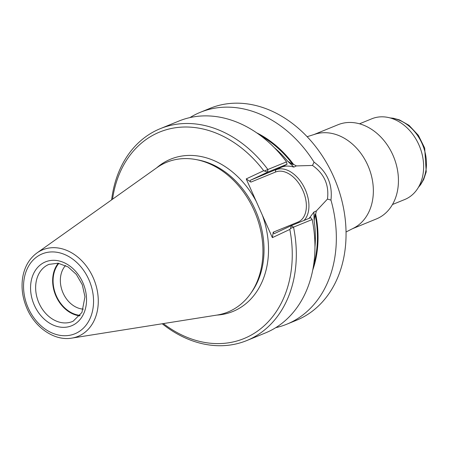 <?xml version="1.0" encoding="UTF-8"?>
<svg xmlns="http://www.w3.org/2000/svg" width="449" height="449" viewBox="0 0 449 449"><rect width="100%" height="100%" fill="white"/><g stroke="black" fill="none" stroke-linecap="round" stroke-linejoin="round"><path stroke-width="0.67" d="M71.767 338.119L217.058 315.058A80.899 62.692 -112.2 0 0 230.236 311.011A80.899 62.692 -112.2 0 0 250.615 293.573A80.899 62.692 -112.2 0 0 255.38 213.432A80.899 62.692 -112.2 0 0 195.865 159.535A80.899 62.692 -112.2 0 0 156.869 167.69L36.975 252.939C29.662 258.321 24.981 266.021 22.938 276.051C20.974 286.731 22.293 297.474 26.895 308.272C35.117 327.837 54.615 341.161 71.767 338.119A46.758 36.234 -112.2 0 0 79.383 335.779A46.758 36.234 -112.2 0 0 91.77 274.709A46.758 36.234 -112.2 0 0 36.975 252.939M312.723 270.107A98.505 76.336 -112.2 0 0 315.664 214.1L315.091 214.369L314.137 220.756L313.89 212.074L316.388 210.895L327.473 199.064C329.235 184.982 324.251 173.78 312.504 165.451L296.368 165.922L293.865 167.095C289.235 165.743 285.216 165.743 281.809 167.09L287.001 164.255L267.587 172.186L250.385 180.274L281.809 167.09M293.865 167.095L287.579 161.101L292.944 164.62L293.511 164.351A98.505 76.336 -112.2 0 0 256.648 132.814M313.89 212.074L309.288 218.186M293.511 164.351L296.368 165.922M315.664 214.1L316.388 210.895M327.473 199.07L330.958 200.108C332.743 184.315 327.108 171.664 314.059 162.156L312.504 165.445M163.346 323.583A111.532 86.427 -112.2 0 0 258.837 330.161A111.532 86.427 -112.2 0 0 289.824 229.433L272.369 237.639L246.226 178.915L263.681 170.71A111.532 86.427 -112.2 0 0 172.669 128.218A111.532 86.427 -112.2 0 0 112.547 199.204M162.224 323.763A114.433 88.683 -112.2 0 0 246.787 340.55L265.426 332.939A114.433 88.683 -112.2 0 0 312.173 219.533L310.781 217.67L291.367 225.6L293.534 227.149L290.441 228.552L291.367 225.6L274.115 233.716L273.216 232.195L272.369 237.639M246.226 178.915L250.907 182.098L250.009 181.059L250.385 180.274M312.173 219.533L293.534 227.149A114.433 88.683 -112.2 0 1 246.787 340.55M290.441 228.552L289.824 229.433M263.681 170.71L267.587 172.186L267.862 169.492L286.501 161.881L287.001 164.255M264.742 170.833L267.862 169.492A114.433 88.683 -112.2 0 0 160.248 128.672A114.433 88.683 -112.2 0 0 111.616 199.867M286.501 161.881A114.433 88.683 -112.2 0 0 178.887 121.056L160.248 128.672M314.059 162.156A114.433 88.683 -112.2 0 0 200.276 112.323A114.433 88.683 -112.2 0 0 189.949 117.593M275.753 327.669A114.433 88.683 -112.2 0 0 286.816 324.2A114.433 88.683 -112.2 0 0 290.076 322.769A114.433 88.683 -112.2 0 0 330.958 200.108M286.816 324.2L296.531 320.232A114.433 88.683 -112.2 0 0 299.786 318.807A114.433 88.683 -112.2 0 0 334.471 178.646A114.433 88.683 -112.2 0 0 209.986 108.355L200.276 112.323M58.269 263.243A30.88 23.932 -112.2 0 0 55.53 295.055A30.88 23.932 -112.2 0 0 79.754 315.855M58.87 263.333A30.336 23.505 -112.2 0 0 55.917 294.898A30.336 23.505 -112.2 0 0 80.124 315.372M65.554 265.505A25.133 19.475 -112.2 0 0 62.697 292.131A25.133 19.475 -112.2 0 0 83.374 309.137M346.044 231.987L353.655 228.114A50.86 39.417 -112.2 0 0 368.607 167.18A50.86 39.417 -112.2 0 0 315.271 134.139L307.127 136.704M352.521 228.693L376.43 218.927A50.86 39.417 -112.2 0 0 377.878 218.287A50.86 39.417 -112.2 0 0 393.296 155.994A50.86 39.417 -112.2 0 0 337.968 124.755L314.059 134.52M392.477 204.519L404.768 199.502A43.592 33.782 -112.2 0 0 406.008 198.958A43.592 33.782 -112.2 0 0 419.22 145.566A43.592 33.782 -112.2 0 0 371.8 118.789L359.509 123.806M250.615 293.573L251.911 291.727A79.535 61.631 -112.2 0 0 256.592 212.933A79.535 61.631 -112.2 0 0 198.088 159.951L195.865 159.535M313.587 265.174A97.725 75.729 -112.2 0 0 315.091 214.369M292.944 164.62A97.725 75.729 -112.2 0 0 260.717 135.733M303.995 220.442A29.247 18.471 64.8 0 0 303.524 186.038A29.247 18.471 64.8 0 0 276.208 169.728A1.818 1.409 -112.2 0 0 275.675 171.984A27.428 17.32 64.8 0 1 302.873 190.477A27.428 17.32 64.8 0 1 297.979 222.081L273.216 232.195M216.845 315.091A82.262 63.747 -112.2 0 0 235.265 310.433A82.262 63.747 -112.2 0 0 262.345 215.116M256.256 201.438A82.262 63.747 -112.2 0 0 156.69 167.814M314.957 246.944A96.271 74.607 -112.2 0 0 314.137 220.756M287.579 161.101A96.271 74.607 -112.2 0 0 274.457 147.788M250.907 182.098L275.675 171.984M298.405 222.726A1.818 1.409 67.8 0 1 297.979 222.081M72.351 321.54L73.165 321.187L81.937 312.465L84.968 296.761L82.29 284.75L76.352 274.429L68.085 266.925L58.106 263.221L49.003 264.366A30.88 23.932 -112.2 0 0 38.524 302.003A30.88 23.932 -112.2 0 0 72.351 321.54A30.88 23.932 -112.2 0 0 73.232 321.153M72.586 325.34A34.511 26.744 -112.2 0 0 72.508 268.199A34.511 26.744 -112.2 0 0 30.56 287.927A34.511 26.744 -112.2 0 0 72.586 325.34M76.1 333.242A43.16 33.451 -112.2 0 0 76.004 261.778A43.16 33.451 -112.2 0 0 23.55 286.445A43.16 33.451 -112.2 0 0 76.1 333.242M418.743 186.767A39.961 30.97 -112.2 0 0 422.717 145.083A39.961 30.97 -112.2 0 0 390.692 118.098M390.029 117.907L393.313 118.244L399.386 119.872L408.988 125.305L418.378 135.334L424.687 148.063L426.224 171.855L423.676 179.488L420.612 184.691L418.401 187.368"/></g></svg>
